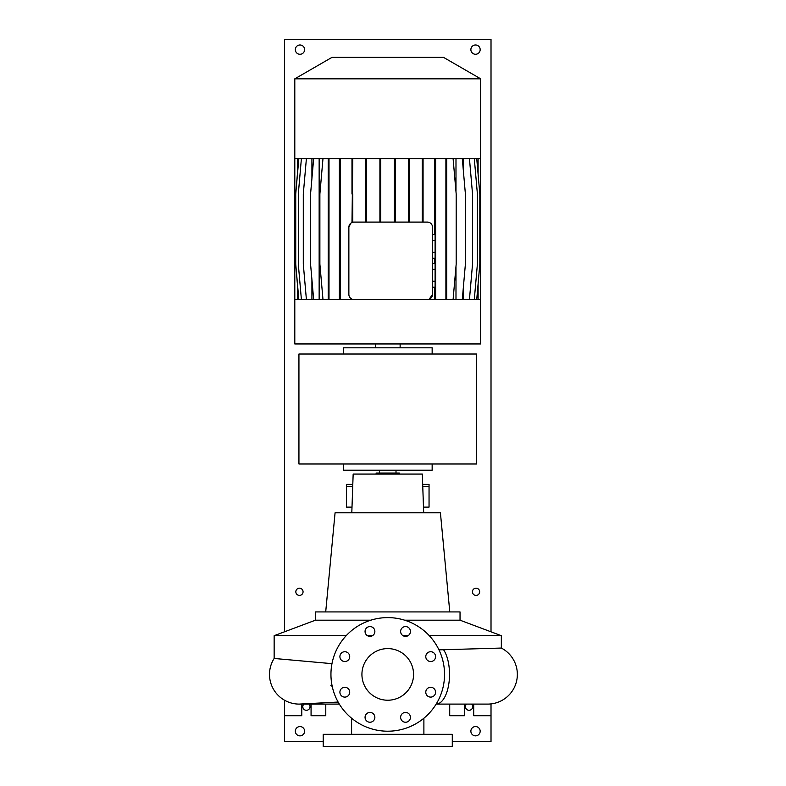 <?xml version="1.0" encoding="UTF-8"?>
<svg xmlns="http://www.w3.org/2000/svg" width="786" height="786" viewBox="0 0 786 786"><rect width="100%" height="100%" fill="white"/><g stroke="black" fill="none" stroke-linecap="round" stroke-linejoin="round"><path stroke-width="1.18" d="M387.744 648.597A25.82 25.82 0 0 0 361.924 674.408A25.82 25.82 0 0 0 387.744 700.228A25.82 25.82 0 0 0 413.564 674.408A25.82 25.82 0 0 0 387.744 648.597M369.96 626.57A4.903 4.903 0 0 0 365.058 631.472A4.903 4.903 0 0 0 369.96 636.385A4.903 4.903 0 0 0 374.863 631.472A4.903 4.903 0 0 0 369.96 626.57M344.808 651.722A4.903 4.903 0 0 0 339.906 656.624A4.903 4.903 0 0 0 344.808 661.537A4.903 4.903 0 0 0 349.711 656.624A4.903 4.903 0 0 0 344.808 651.722M344.808 687.288A4.903 4.903 0 0 0 339.906 692.191A4.903 4.903 0 0 0 344.808 697.103A4.903 4.903 0 0 0 349.711 692.191A4.903 4.903 0 0 0 344.808 687.288M369.96 712.44A4.903 4.903 0 0 0 365.058 717.343A4.903 4.903 0 0 0 369.96 722.246A4.903 4.903 0 0 0 374.863 717.343A4.903 4.903 0 0 0 369.96 712.44M405.527 712.44A4.903 4.903 0 0 0 400.624 717.343A4.903 4.903 0 0 0 405.527 722.246A4.903 4.903 0 0 0 410.43 717.343A4.903 4.903 0 0 0 405.527 712.44M430.679 687.288A4.903 4.903 0 0 0 425.776 692.191A4.903 4.903 0 0 0 430.679 697.103A4.903 4.903 0 0 0 435.582 692.191A4.903 4.903 0 0 0 430.679 687.288M430.679 651.722A4.903 4.903 0 0 0 425.776 656.624A4.903 4.903 0 0 0 430.679 661.537A4.903 4.903 0 0 0 435.582 656.624A4.903 4.903 0 0 0 430.679 651.722M405.527 626.57A4.903 4.903 0 0 0 400.624 631.472A4.903 4.903 0 0 0 405.527 636.385A4.903 4.903 0 0 0 410.43 631.472A4.903 4.903 0 0 0 405.527 626.57M436.083 704.099L487.654 704.099A29.691 29.691 0 0 0 501.34 648.057L438.961 649.865M300.281 704.079A29.691 29.691 0 0 1 299.191 704.099A29.691 29.691 -90 0 0 300.841 704.06A29.691 29.691 0 0 1 300.694 704.06M338.127 702.055L299.191 704.099A29.691 29.691 0 0 1 274.147 658.462L331.967 663.659M452.284 734.311L323.203 734.311L323.203 746.7L452.284 746.7L452.284 734.311M370.815 620.193L315.451 620.193L315.451 611.93L460.036 611.93L460.036 620.193L501.34 635.687L429.294 635.687M408.052 635.687L403.002 635.687M460.036 620.193L404.672 620.193M423.683 512.796L422.328 474.066L353.16 474.066L351.804 512.796M449.789 611.93L440.415 512.796L335.072 512.796L325.699 611.93M399.357 474.066L399.357 473.034L376.13 473.034L376.13 474.066M397.814 470.195L396.006 470.45L396.006 473.034M310.883 704.099A4.647 4.647 0 0 1 311.069 705.396L311.069 715.722L325.777 715.722L325.777 704.099M473.536 704.099A4.647 4.647 0 0 1 473.712 705.396L473.712 715.722L491.014 715.722L491.014 703.912M387.744 731.206A56.798 56.798 0 0 0 444.542 674.408A56.798 56.798 0 0 0 387.744 617.609A56.798 56.798 0 0 0 330.945 674.408A56.798 56.798 0 0 0 387.744 731.206M352.796 484.392L346.439 484.392L346.439 486.455L352.727 486.455M423.477 507.117L429.048 507.117L429.048 484.392L422.691 484.392M429.048 486.455L422.76 486.455M352.01 507.117L346.439 507.117L346.439 486.455M449.71 704.099L449.71 715.722L464.418 715.722L464.418 705.396A4.647 4.647 0 0 1 464.605 704.099M284.473 700.198L284.473 715.722L301.775 715.722L301.775 705.396A4.647 4.647 0 0 1 301.952 704.099M372.485 635.687L367.435 635.687M346.194 635.687L274.147 635.687L274.147 658.462A29.691 29.691 -90 0 0 299.191 704.099L339.326 704.099M332.252 686.522L330.877 685.274L331.967 685.166M298.935 354.014L298.935 463.995L476.552 463.995L476.552 354.014L298.935 354.014M343.335 463.995L343.335 470.195L432.153 470.195L432.153 463.995L432.153 470.195M432.153 347.815L432.153 354.014L432.153 347.815L343.335 347.815L343.335 354.014M352.796 299.545L294.799 299.545L294.799 343.944L480.688 343.944L480.688 299.545L427.348 299.545A5.168 5.168 0 0 0 432.516 294.377L432.516 227.252A5.168 5.168 0 0 0 427.348 222.084L354.024 222.084A5.168 5.168 0 0 0 348.866 227.252L348.866 294.377A5.168 5.168 0 0 0 354.024 299.545L427.348 299.545M294.799 158.576L480.688 158.576L480.688 78.836L294.799 78.836L294.799 306.766M294.799 78.836L331.977 57.368L443.51 57.368L480.688 78.836M400.133 347.815L400.133 343.944M375.354 347.815L375.354 343.944M297.383 158.576L297.383 174.354M297.383 283.766L297.383 299.545M478.104 158.576L478.104 174.354M478.104 283.766L478.104 299.545M408.661 158.576L408.661 222.084M409.477 158.576L409.477 193.985L408.661 193.985M409.477 193.985L409.477 222.084M329 158.576L329 299.545M329 264.125L328.194 264.125L328.194 299.545M329 193.985L328.194 193.985L328.194 264.125M328.194 158.576L328.194 193.985M379.913 158.576L379.913 222.084M380.729 158.576L380.729 193.985L379.913 193.985M380.729 193.985L380.729 222.084M434.805 287.195L434.805 299.545M434.805 158.576L434.805 234.434M434.805 258.28L434.805 263.349M435.611 158.576L435.611 299.545M435.611 264.125L435.09 264.125M435.611 193.985L434.805 193.985M365.637 158.576L365.637 222.084M366.443 158.576L366.443 193.985L365.637 193.985M366.443 193.985L366.443 222.084M463.367 158.576L463.367 170.759M463.367 287.362L463.367 299.545M469.439 158.576L472.533 193.985L472.533 264.125L469.439 299.545M311.924 158.576L311.924 178.471M311.924 279.649L311.924 299.545M306.402 158.576L303.298 193.985L303.298 264.125L306.402 299.545M394.405 158.576L394.405 222.084M395.22 158.576L395.22 193.985L394.405 193.985M395.22 193.985L395.22 222.084M474.292 158.576L477.397 193.985L477.397 264.125L474.292 299.545M298.759 158.576L295.664 193.985L295.664 264.125L298.759 299.545M319.145 158.576L319.145 299.545M313.663 158.576L310.568 193.985L310.568 264.125L313.663 299.545M422.269 158.576L422.269 222.084M423.074 158.576L423.074 222.084M423.074 193.985L422.269 193.985M352.796 158.576L351.981 222.507M352.796 193.985L352.796 222.242L354.024 222.084M351.981 158.576L351.981 193.985M352.796 299.387L351.981 299.545M476.729 158.576L479.824 193.985L479.824 264.125L476.729 299.545M453.09 158.576L456.185 193.985L456.185 264.125L453.09 299.545M432.516 234.434L435.09 234.434L435.09 258.28L432.516 258.28M435.09 252.316L432.516 252.316M435.09 240.398L432.516 240.398M427.348 222.084L429.215 222.438M432.516 294.377L429.225 299.181M455.988 299.545L455.988 266.366M455.988 191.755L455.988 158.576M348.866 227.252L350.752 223.263M445.898 158.576L445.898 299.545M446.703 158.576L446.703 299.545M446.703 264.125L445.898 264.125M446.703 193.985L445.898 193.985M298.837 158.576L295.733 193.985L295.733 264.125L298.837 299.545M322.987 158.576L319.882 193.985L319.882 264.125L322.987 299.545M462.296 158.576L465.391 193.985L465.391 264.125L462.296 299.545M339.375 158.576L339.375 299.545M340.191 158.576L340.191 299.545M340.191 264.125L339.375 264.125M340.191 193.985L339.375 193.985M301.402 158.576L298.307 193.985L298.307 264.125L301.402 299.545M432.516 263.349L435.09 263.349L435.09 287.195L432.516 287.195M435.09 281.231L432.516 281.231M435.09 269.313L432.516 269.313M299.446 588.183A3.616 3.616 0 0 0 295.831 591.799A3.616 3.616 0 0 0 299.446 595.405A3.616 3.616 0 0 0 303.062 591.799A3.616 3.616 0 0 0 299.446 588.183M476.041 588.183A3.616 3.616 0 0 0 472.425 591.799A3.616 3.616 0 0 0 476.041 595.405A3.616 3.616 0 0 0 479.656 591.799A3.616 3.616 0 0 0 476.041 588.183M466.54 704.099A3.616 3.616 0 0 0 469.065 710.298A3.616 3.616 0 0 0 471.6 704.099M303.887 704.099A3.616 3.616 0 0 0 306.422 710.298A3.616 3.616 0 0 0 308.947 704.099M299.967 726.559A4.647 4.647 0 0 0 295.32 731.206A4.647 4.647 0 0 0 299.967 735.853A4.647 4.647 0 0 0 304.614 731.206A4.647 4.647 0 0 0 299.967 726.559M475.52 726.559A4.647 4.647 0 0 0 470.873 731.206A4.647 4.647 0 0 0 475.52 735.853A4.647 4.647 0 0 0 480.167 731.206A4.647 4.647 0 0 0 475.52 726.559M475.52 44.979A4.647 4.647 0 0 0 470.873 49.626A4.647 4.647 0 0 0 475.52 54.273A4.647 4.647 0 0 0 480.167 49.626A4.647 4.647 0 0 0 475.52 44.979M299.967 44.979A4.647 4.647 0 0 0 295.32 49.626A4.647 4.647 0 0 0 299.967 54.273A4.647 4.647 0 0 0 304.614 49.626A4.647 4.647 0 0 0 299.967 44.979M491.014 631.816L491.014 39.3L284.473 39.3L284.473 631.816M284.473 715.722L284.473 741.532L323.203 741.532M491.014 715.722L491.014 741.532L452.284 741.532M480.688 158.576L480.688 306.766M487.654 704.099L436.161 704.099A29.691 13.441 -90 0 0 449.523 674.408A29.691 13.441 -90 0 0 443.687 649.924M331.997 685.274L330.877 685.274M423.89 718.227L423.89 734.311M501.34 635.687L501.34 648.057M315.451 620.193L274.147 635.687M351.597 718.227L351.597 734.311M379.481 470.195L379.481 473.034"/></g></svg>
